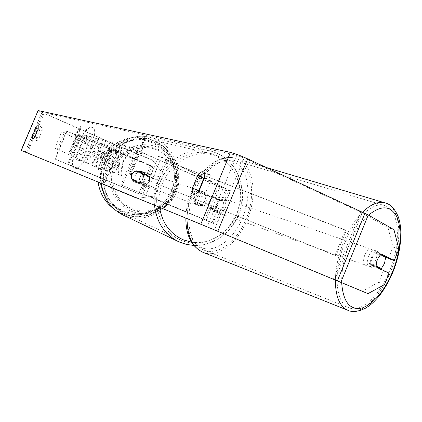 <?xml version="1.0" encoding="UTF-8"?>
<svg xmlns="http://www.w3.org/2000/svg" width="422" height="422" viewBox="0 0 422 422"><rect width="100%" height="100%" fill="white"/><g stroke="black" fill="none" stroke-linecap="round" stroke-linejoin="round"><path stroke-width="0.32" stroke-dasharray="2.11 1.58" d="M208.742 207.666L209.328 201.394L211.047 198.514L213.289 196.663L222.241 200.877L202.064 192.474C197.369 194.716 195.877 198.335 197.575 203.33L217.763 211.723L208.742 207.666L211.469 208.737L212.06 202.449L213.78 199.564L216.027 197.702L225.617 202.254L213.764 197.691L200.55 191.968C195.871 194.204 194.378 197.812 196.077 202.787L221.144 213.105L211.469 208.737M214.74 223.929L121.077 184.899L213.005 223.254L145.885 194.637L214.74 223.929L219.524 212.335M137.013 150.163L220.041 186.772L226.994 189.367L158.683 156.029L161.505 157.042L230.375 190.733C229.436 190.76 225.469 189.283 218.475 186.292L135.689 149.805L137.013 150.163L122.343 185.395M135.689 149.805L121.077 184.899M161.505 157.042L145.885 194.637M158.683 156.029L143.105 193.508M197.575 203.33L196.077 202.787M202.064 192.474L200.55 191.968M213.289 196.663L216.027 197.702M375.691 260.3C373.723 264.889 371.539 266.978 369.144 266.577C366.961 265.137 366.692 261.846 368.343 256.703C370.321 252.113 372.499 250.024 374.868 250.425C377.073 251.876 377.347 255.168 375.691 260.3M369.144 266.577L371.349 267.363L374.741 266.145L376.155 266.646M371.349 267.363L370.062 266.087L369.487 263.634L376.107 265.976M380.818 254.603L375.522 251.923C371.845 255.226 370.11 259.483 370.321 264.7L376.202 266.978L376.424 262.769L377.268 259.804L380.655 254.746M217.694 205.208L214.645 209.486L217.952 210.652L214.313 211.464L212.799 210.214L211.965 207.972L208.647 206.801L209.328 201.394L212.424 197.09L215.753 198.229L219.313 197.443L220.864 198.715L221.698 200.993L218.38 199.854L217.694 205.208M222.668 206.944C220.87 210.905 218.638 212.609 215.98 212.055C213.469 210.589 212.915 207.613 214.323 203.13C216.127 199.173 218.348 197.47 220.986 198.013C223.523 199.485 224.082 202.46 222.668 206.944M208.647 206.801L214.645 209.486M218.38 199.854L212.424 197.09M374.868 250.425L377.083 251.18L373.76 252.356L380.47 254.651M377.083 251.18L378.397 252.483L378.967 254.978L385.634 257.267M373.76 252.356L378.967 254.978M374.741 266.145L369.487 263.634M217.952 210.652L211.965 207.972M215.753 198.229L221.698 200.993M225.453 207.914C223.649 211.891 221.418 213.601 218.765 213.047C216.254 211.58 215.705 208.6 217.119 204.106C218.928 200.133 221.149 198.424 223.781 198.968C226.313 200.439 226.872 203.42 225.453 207.914M372.04 259.029C370.078 263.602 367.894 265.681 365.489 265.274C363.295 263.834 363.015 260.553 364.666 255.421C366.639 250.853 368.817 248.769 371.196 249.175C373.407 250.626 373.692 253.912 372.04 259.029M343.904 245.272C353.768 218.659 373.106 200.856 385.028 205.736C399.196 210.203 401.322 240.915 390.693 268.144C381.193 294.076 361.744 313.372 348.867 307.738C335.838 303.376 332.858 273.419 343.904 245.272M193.825 193.455C202.528 170.372 222.167 155.713 235.613 160.866C251.496 165.788 256.296 193.709 246.664 217.61C238.182 240.413 218.232 256.26 203.81 250.046C189.309 244.96 183.96 217.81 193.825 193.455M75.174 168.178L75.153 168.172C66.934 165.767 84.152 124.685 92.191 127.481L92.545 127.597C100.963 129.818 82.686 172.535 75.174 168.178M74.594 167.935L74.573 167.93C66.37 165.529 83.588 124.437 91.616 127.228L91.97 127.344C100.378 129.559 82.09 172.287 74.594 167.935M204.681 177.045C206.506 174.914 208.099 174.08 209.46 174.555C210.831 175.283 211.269 177.219 210.773 180.358L205.509 193.097L199.3 190.401M205.509 193.097C203.462 195.95 201.632 197.179 200.007 196.784L199.901 196.742C198.609 196.088 198.129 194.352 198.461 191.535M39.061 138.131L42.232 130.583L42.232 127.354C41.63 127.217 40.802 128.051 39.742 129.849L36.603 137.319L36.598 140.595C37.205 140.711 38.022 139.882 39.061 138.131L35.037 136.422M143.353 174.18L160.629 181.46L143.353 174.18L142.43 174.513L139.856 177.208L139.471 179.55L140.178 181.819L157.469 189.061L154.573 196.045L136.881 198.372L98.078 182.299L136.686 198.287L154.573 196.045M157.469 189.061L140.352 181.977L139.65 179.719L140.035 177.388L142.599 174.703L143.517 174.376M122.802 162.47L121.626 175.657L118.36 174.481L119.626 162.206L115.016 173.268L112.373 172.313L123.641 145.284L126.373 146.012L123.44 153.054L123.161 156.43L129.923 146.962L133.347 147.874L122.802 162.47L122.158 162.19L120.972 175.383L121.626 175.657M107.858 146.176L104.44 145.205L105.716 140.5L103.232 139.84L96.205 166.49L98.484 167.312L113.112 142.472L110.427 141.755L107.858 146.176L104.44 145.205M36.598 140.595L32.584 138.901M152.558 160.107L163.52 174.486L152.558 160.107L118.387 145.949L41.994 112.257L236.747 155.312L244.085 158.076L360.726 212.16L388.05 227.627L393.035 247.034L388.398 258.449M141.512 153.766L143.675 142.024L136.665 152.421L138.263 152.864L129.412 174.133L130.989 174.682L139.882 153.313L141.512 153.766L140.848 153.476L143.016 141.734L143.675 142.024M76.683 135.773L75.607 135.473L81.019 126.858L78.867 136.38L77.769 136.074L70.448 153.571L69.387 153.202L76.683 135.773L76.129 135.531L68.828 152.964L69.387 153.202M96.796 156.409L96.828 156.335C99.096 150.475 99.228 147.104 97.229 146.212L95.873 145.801L98.848 138.669L96.548 138.057L86.194 162.839L89.643 164.089C91.885 164.707 94.27 162.148 96.796 156.409L96.227 156.077C98.495 150.216 98.632 146.84 96.633 145.954L95.873 145.801M119.764 150.396C120.449 146.645 119.99 144.287 118.387 143.316L118.055 143.2C114.842 143.058 111.361 147.141 107.61 155.449L107.578 155.523C104.35 163.815 104.012 168.916 106.566 170.82L106.639 170.852C108.554 171.3 110.643 169.902 112.901 166.664L112.748 161.679C111.413 163.504 110.306 164.322 109.419 164.121L109.367 164.105C108.227 163.166 108.491 160.603 110.142 156.409L110.174 156.335C112.062 152.047 113.782 149.915 115.338 149.931L115.454 149.974C116.219 150.422 116.44 151.693 116.113 153.793L119.764 150.396L119.136 150.116C119.822 146.371 119.363 144.013 117.759 143.042L117.432 142.926C114.225 142.789 110.743 146.872 106.993 155.18L106.961 155.254C103.728 163.551 103.39 168.652 105.938 170.557L106.012 170.588C107.926 171.031 110.01 169.633 112.268 166.395L112.901 166.664M370.321 264.7L383.34 270.892L378.698 282.323L362.181 291.227M383.34 270.892L389.126 273.145M384.463 284.634L378.698 282.323M393.035 247.034L398.864 249.165M157.369 188.935L154.463 195.95M152.68 160.365L117.036 145.579L37.859 110.575M163.451 174.291L160.545 181.296M163.52 174.486L160.629 181.46M393.979 229.705L388.05 227.627M42.232 130.583L38.212 128.858M39.742 129.849L38.091 129.143M36.603 137.319L34.926 136.607M375.522 251.923L381.419 254.134M210.773 180.358L204.586 177.62M85.65 153.307L85.677 153.239C87.185 149.488 87.692 146.814 87.201 145.226L92.655 137.245L90.108 136.564L85.46 143.459L84.521 143.179L87.576 135.884L85.434 135.314L75.427 159.236L79.22 160.597L81.008 160.223L82.575 158.772L85.65 153.307L85.096 152.986C86.6 149.235 87.111 146.566 86.621 144.973L92.075 136.992L92.655 137.245M90.108 136.564L89.527 136.311L84.885 143.206L83.946 142.931L87.001 135.636L84.864 135.066L74.852 158.994L79.146 160.402L80.428 159.975L81.989 158.524L82.575 158.772M81.989 158.524L85.065 153.054M74.852 158.994L75.427 159.236M84.864 135.066L85.434 135.314M87.001 135.636L87.576 135.884M83.946 142.931L84.521 143.179M84.885 143.206L85.46 143.459M89.527 136.311L92.075 136.992M86.621 144.973L87.201 145.226M143.016 141.734L136.005 152.131L136.665 152.421M136.005 152.131L138.263 152.864M137.604 152.574L128.752 173.848L129.412 174.133M139.882 153.313L139.218 153.022L130.324 174.397L128.752 173.848M130.324 174.397L130.989 174.682M139.218 153.022L140.848 153.476M68.828 152.964L70.448 153.571M76.129 135.531L75.053 135.235L80.465 126.616L78.302 136.137L77.21 135.831L69.888 153.334M77.21 135.831L77.769 136.074M78.302 136.137L78.867 136.38M80.465 126.616L81.019 126.858M75.053 135.235L75.607 135.473M102.889 150.912L104.841 151.509L100.832 158.482L102.889 150.912L102.282 150.649L104.841 151.509M104.234 151.24L100.22 158.224L100.832 158.482M103.833 144.941L105.115 140.236L105.716 140.5M105.115 140.236L103.232 139.84M102.636 139.577L95.594 166.231L96.205 166.49M95.594 166.231L98.484 167.312M97.867 167.054L112.495 142.203L113.112 142.472M112.495 142.203L110.427 141.755M109.815 141.491L107.246 145.906M100.22 158.224L102.282 150.649M94.612 155.322C93.668 157.49 92.771 158.445 91.912 158.187L90.846 157.828L93.605 151.224L94.755 151.588C95.493 152.004 95.451 153.228 94.644 155.254L94.011 155.069C93.072 157.237 92.17 158.192 91.31 157.933L90.846 157.828M90.25 157.575L93.009 150.965L93.605 151.224M93.009 150.965L94.159 151.329C94.892 151.751 94.855 152.97 94.043 154.995L94.011 155.069M95.277 145.543L98.257 138.411L98.848 138.669M98.257 138.411L96.548 138.057M95.963 137.799L85.597 162.591L86.194 162.839M85.597 162.591L89.047 163.836C91.284 164.453 93.668 161.89 96.195 156.151M120.972 175.383L117.717 174.207L118.988 161.927L114.373 172.999L111.735 172.044L123.008 145.004L125.74 145.732L122.802 152.775L122.517 156.156L129.285 146.677L132.698 147.584L122.158 162.19M132.698 147.584L133.347 147.874M129.285 146.677L129.923 146.962M122.517 156.156L123.161 156.43M122.802 152.775L123.44 153.054M125.74 145.732L126.373 146.012M123.008 145.004L123.641 145.284M111.735 172.044L112.373 172.313M114.373 172.999L115.016 173.268M118.988 161.927L119.626 162.206M117.717 174.207L118.36 174.481M112.268 166.395L112.12 161.404L112.748 161.679M112.12 161.404C110.786 163.235 109.678 164.052 108.792 163.857L108.739 163.836C107.605 162.903 107.868 160.339 109.525 156.145L109.556 156.066C111.44 151.778 113.159 149.646 114.71 149.662L114.831 149.704C115.596 150.148 115.813 151.419 115.486 153.518L116.113 153.793M115.486 153.518L119.136 150.116M83.683 152.105L83.651 152.173C82.823 154.077 82.037 154.906 81.293 154.668L79.916 154.199L82.332 148.412L83.799 148.876C84.447 149.235 84.411 150.311 83.683 152.105L83.071 151.925C82.243 153.83 81.457 154.663 80.718 154.42L79.336 153.956L81.757 148.164L83.218 148.628C83.867 148.987 83.83 150.058 83.102 151.857M81.757 148.164L82.332 148.412M79.336 153.956L79.916 154.199M135.641 170.836L150.216 176.728L136.285 170.667C132.244 172.514 130.984 175.541 132.503 179.756L146.476 185.727L131.917 179.783L131.089 177.129L131.537 174.381L135.641 170.836L153.017 177.884L137.356 171.021C133.31 172.872 132.044 175.911 133.563 180.141L149.282 186.888L132.075 179.909L131.253 177.261L131.701 174.523L135.784 170.989M138.901 193.851L68.58 164.39L142.499 195.291L54.807 159.004L138.901 193.851L142.842 184.367M68.58 164.39L80.892 134.971L156.989 168.331L150.49 165.973L66.507 131.084L154.183 167.175L79.969 134.724L67.699 164.042M80.892 134.971L79.969 134.724M66.887 131.369L55.229 159.2M66.507 131.084L54.807 159.004M132.503 179.756L133.563 180.141M136.285 170.667L137.356 171.021M141.866 171.532C148.649 174.122 143.949 185.891 137.282 183.006L137.124 182.942C130.382 180.431 134.887 168.695 141.549 171.406L141.866 171.532M139.661 182.125L140.953 182.594L136.48 182.705L133.405 179.392L132.133 178.933C131.247 175.431 132.35 172.777 135.446 170.979L142.958 174.202C143.828 177.683 142.731 180.326 139.661 182.125L132.133 178.933M142.958 174.202L144.261 174.639L141.212 171.316L136.728 171.406L135.446 170.979M209.723 196.589C210.689 200.714 209.386 203.868 205.82 206.047L203.99 205.387L198.852 205.572L196.99 204.327L195.84 202.792L195.365 201.705L197.158 202.354C196.177 198.198 197.485 195.033 201.094 192.849L209.723 196.589L207.882 195.972L206.279 193.35L203.515 191.794C211.237 194.758 205.725 208.621 198.134 205.319L197.955 205.245C190.264 202.381 195.565 188.534 203.156 191.651M205.82 206.047L197.158 202.354M204.063 191.947L199.279 192.247L201.094 192.849M136.728 171.406L144.261 174.639M140.953 182.594L133.405 179.392M203.99 205.387L195.365 201.705M199.279 192.247L207.882 195.972M202.006 191.298C209.708 194.257 204.216 208.067 196.647 204.77L196.467 204.696C188.798 201.848 194.083 188.048 201.647 191.155L202.006 191.298M142.958 171.891C149.757 174.492 145.041 186.297 138.363 183.401L138.2 183.338C131.442 180.822 135.963 169.043 142.641 171.765L142.958 171.891M125.503 213.88L123.889 213.179C107.188 205.593 98.695 183.512 105.748 164.68C112.6 145.78 133.341 134.581 150.928 139.724L155.623 141.433C173.442 149.362 181.523 172.751 173.532 191.678C165.799 210.71 143.596 221.276 125.503 213.88M181.671 240.477L179.846 239.685C160.887 231.098 151.366 205.387 159.632 183.264C167.671 161.056 191.509 147.795 211.438 153.677L216.755 155.639C236.89 164.765 245.715 191.889 236.452 213.975C227.474 236.183 202.212 248.816 181.671 240.477M139.698 177.272C141.206 174.46 143.485 173.537 146.524 174.486C149.267 175.995 150.179 178.242 149.272 181.233C146.972 184.815 144.118 185.337 140.705 182.795C139.292 181.149 138.954 179.308 139.698 177.272M149.557 177.43L149.536 181.323L146.803 184.092L140.009 181.281L140.03 177.388L142.768 174.624L149.557 177.43L146.598 174.523L142.768 174.624M142.757 174.434L142.736 179.018L139.708 182.325C137.155 183.259 134.898 182.784 132.941 180.901L131.516 178.965L131.537 174.381L134.76 171.126L139.719 171.221L142.942 174.513L134.76 171.126M131.88 174.502C133.637 171.242 136.285 170.161 139.819 171.269C143 173.02 144.066 175.631 143.011 179.107C140.336 183.275 137.018 183.881 133.051 180.927C131.411 179.012 131.02 176.871 131.88 174.502M131.516 178.965L139.513 182.272M140.009 181.281L140.784 182.816C142.462 184.43 144.398 184.836 146.587 184.034L146.803 184.092M142.53 174.518L149.356 177.345M146.587 184.034L139.761 181.212M139.708 182.325L131.743 179.028M134.977 171.221L142.942 174.513M132.07 174.571C133.821 171.316 136.459 170.245 139.983 171.348C143.153 173.089 144.213 175.694 143.158 179.16C140.5 183.312 137.187 183.913 133.236 180.969C131.601 179.065 131.21 176.929 132.07 174.571M139.555 177.219C141.069 174.407 143.353 173.474 146.402 174.428C149.151 175.937 150.068 178.195 149.156 181.196C146.851 184.789 143.986 185.311 140.563 182.763C139.149 181.112 138.812 179.266 139.555 177.219M174.755 191.794C168.141 208.115 147.98 216.465 131.769 209.607C115.459 202.993 107.119 182.842 113.977 166.627C120.586 150.316 140.732 141.961 156.942 148.808C173.257 155.417 181.613 175.573 174.755 191.794M172.725 191.403C165.081 210.251 141.797 219.899 123.076 211.976C104.239 204.338 94.612 181.059 102.525 162.338C110.163 143.501 133.426 133.848 152.152 141.755C170.989 149.383 180.642 172.667 172.725 191.403M102.936 170.272L54.865 148.138L61.781 131.638L108.923 155.929L102.936 170.272L105.173 171.19L54.865 148.138M108.923 155.929L64.313 132.65L57.392 149.166M64.313 132.65L61.781 131.638M111.16 156.826L105.173 171.19M334.999 255.257L155.723 183.306L165.25 160.355L345.312 230.001L334.999 255.257L335.954 255.774L155.723 183.306M345.312 230.001L346.214 230.634L165.25 160.355M166.832 161.225L157.348 184.076M346.214 230.634L335.954 255.774M209.328 208.431L204.612 219.846M216.813 211.269L212.039 222.832M210.868 208.99L206.131 220.448M220.041 186.772L215.315 198.213M218.475 186.292L213.764 197.691M228.803 189.853L224.024 201.431M226.065 188.845L221.302 200.392M362.498 212.176C354.527 220.226 347.897 231.045 342.606 244.639C338.006 256.924 335.596 268.73 335.363 280.06M347.986 310.344C361.554 316.036 381.847 295.759 391.769 268.672C402.92 240.092 400.715 207.798 385.792 203.098L384.69 202.771M341.667 282.687C341.461 271.446 343.703 259.53 348.393 246.928C353.757 233.213 360.467 222.616 368.533 215.141M187.03 218.596C187.273 210.019 189.051 201.415 192.374 192.791C201.526 168.536 222.146 153.165 236.251 158.551C252.978 163.715 258.006 193.076 247.893 218.174C239.026 242.012 218.206 258.675 203.029 252.324M191.81 192.849C182.367 216.739 187.669 242.803 201.911 247.841C216.022 253.237 234.875 238.214 243.22 216.328C251.755 194.526 248.41 169.586 235.059 162.454C221.856 154.974 201.051 168.869 191.81 192.849M41.994 112.257L25.257 152.099M236.747 155.312L207.197 226.883M362.155 212.878L334.846 279.844M360.726 212.16L333.369 279.232M244.085 158.076L214.455 229.89M44.094 113.354L27.441 153.001M118.387 145.949L102.472 184.119M119.616 146.471L103.706 184.63M119.89 146.798L104.055 184.778M117.036 145.579L101.185 183.586M43.007 113.112L26.422 152.59M85.096 152.986L85.677 153.239M78.392 160.281L78.972 160.524M91.31 157.933L91.912 158.187M94.095 151.308L94.692 151.561M94.043 154.995L94.644 155.254M96.227 156.077L96.828 156.335M96.416 145.875L97.013 146.133M89.047 163.836L89.643 164.089M117.432 142.926L118.055 143.2M106.993 155.18L107.61 155.449M106.961 155.254L107.578 155.523M106.012 170.588L106.639 170.852M108.792 163.857L109.419 164.121M109.525 156.145L110.142 156.409M109.556 156.066L110.174 156.335M114.71 149.662L115.338 149.931M83.071 151.925L83.651 152.173M83.16 148.607L83.735 148.855M80.718 154.42L81.293 154.668M145.152 185.052L141.148 194.69M144.06 184.657L140.072 194.262M142.72 184.261L138.764 193.777M151.804 166.031L147.816 175.621M152.917 166.368L148.919 175.99M150.49 165.973L146.55 175.447M150.396 165.799L146.439 175.304M122.881 214.909L124.738 215.716C143.76 223.465 167.054 212.35 175.167 192.374C183.554 172.514 175.093 147.958 156.383 139.608L151.276 137.757C126.479 129.665 97.73 155.454 101.433 183.412M154.067 142.193C171.337 149.863 179.192 172.529 171.448 190.871C163.952 209.317 142.42 219.54 124.891 212.361C107.246 205.461 98.257 182.214 106.386 163.108C114.256 143.886 136.918 134.249 154.067 142.193M154.505 205.224C150.543 172.529 183.765 142.082 211.855 151.377L217.641 153.502C238.778 163.114 248.009 191.588 238.288 214.766C228.877 238.066 202.375 251.359 180.78 242.629M191.467 242.112C211.285 245.314 232.142 230.75 238.52 209.913C245.087 189.14 236.088 165.514 217.815 157.211C190.712 142.989 153.814 173.848 159.527 207.292M176.29 192.427C183.496 175.388 174.719 154.215 157.58 147.273C140.547 140.078 119.389 148.86 112.442 165.994C105.236 183.021 113.998 204.195 131.131 211.148C148.164 218.348 169.343 209.576 176.29 192.427M115.053 167.065C121.457 151.266 140.969 143.169 156.678 149.805C172.477 156.203 180.574 175.731 173.933 191.44C167.523 207.255 147.99 215.347 132.292 208.7C116.488 202.291 108.412 182.768 115.053 167.065M114.351 209.317L124.474 214.571L135.71 216.744L147.162 215.626L157.828 211.285L164.485 206.379L168.505 202.138L170.82 199.005L174.486 192.131L177.52 176.053L173.79 159.991L163.994 146.898L149.831 138.859L133.568 137.155L117.88 142.182L105.632 153.012L100.752 161.605C98.083 168.093 97.181 174.898 98.041 182.019C97.176 174.982 98.078 168.172 100.752 161.605C108.776 141.813 133.215 131.675 152.885 139.983C172.677 147.995 182.821 172.45 174.497 192.137C165.677 215.331 134.017 224.346 114.32 209.286M101.771 186.73C107.257 202.729 118.397 211.749 135.193 213.785C152.11 213.806 164.269 206.2 171.67 190.976C179.392 172.709 169.982 150.016 151.619 142.578C133.363 134.871 110.685 144.282 103.242 162.644C100.541 169.291 99.787 176.153 100.979 183.227M221.144 213.105L216.38 224.646M217.763 211.723L213.005 223.254M230.375 190.733L225.617 202.254M226.994 189.367L222.241 200.877M185.844 218.111C186.002 209.56 187.732 201.004 191.029 192.443C200.033 168.969 219.936 153.07 236.251 158.551L266.129 167.45M214.313 211.464L215.98 212.055M219.313 197.443L220.986 198.013M218.765 213.047L365.489 265.274M235.613 160.866L385.028 205.736M203.81 250.046L348.867 307.738M223.781 198.968L371.196 249.175M74.573 167.93L75.153 168.172M41.889 112.268L25.172 152.068M42.232 127.354L38.233 125.629M209.46 174.555L203.351 171.833M199.901 196.742L193.73 194.088M91.97 127.344L92.545 127.597M94.755 151.588L94.159 151.329M97.229 146.212L96.633 145.954M106.566 170.82L105.938 170.557M109.367 164.105L108.739 163.836M115.454 149.974L114.831 149.704M118.387 143.316L117.759 143.042M83.218 148.628L83.799 148.876M149.282 186.888L145.305 196.452M146.476 185.727L142.499 195.291M156.989 168.331L153.017 177.884M154.183 167.175L150.216 176.728M101.296 183.354C97.566 155.528 126.109 129.686 151.276 137.757L211.855 151.377L217.768 153.545C237.032 162.396 246.749 186.477 240.946 208.157C235.291 229.89 214.988 246.437 193.814 245.456M137.282 183.006L136.638 182.768M199.036 205.646L198.134 205.319M141.549 171.406L140.901 171.195M178.675 241.711L178.058 241.416M196.647 204.77L138.363 183.401M211.438 153.677L150.928 139.724M179.846 239.685L123.889 213.179M201.647 191.155L142.641 171.765M139.983 171.348L146.402 174.428M133.236 180.969L140.563 182.763"/><path stroke-width="0.63" d="M380.655 254.746L385.634 257.267L384.542 263.386L381.393 268.498L376.107 265.976M376.155 266.646L381.393 268.498M376.176 266.002L376.424 262.769C377.41 258.828 379.072 255.948 381.419 254.134L394.206 260.632L398.864 249.165L393.979 229.705L368.269 214.988L340.828 282.318L367.995 293.633L384.463 284.634L389.126 273.145L376.202 266.978M199.3 190.401C197.259 193.276 195.439 194.516 193.835 194.125L193.73 194.088C192.332 193.345 191.91 191.366 192.448 188.154L197.649 175.589C199.77 172.577 201.663 171.316 203.32 171.823C204.67 172.545 205.097 174.476 204.586 177.62L199.3 190.401M32.605 138.907C33.185 139.007 33.997 138.179 35.037 136.422L38.212 128.858L38.233 125.629C37.642 125.498 36.819 126.336 35.759 128.14L32.61 135.626L32.605 138.907M368.269 214.988L247.661 158.878C240.551 155.671 234.811 153.513 230.454 152.395L38.096 110.543L21.126 150.39L207.197 226.883L367.995 293.633M198.461 191.535L203.757 178.284L204.681 177.045M21.126 150.39L200.777 224.224L340.828 282.318M380.818 254.603L388.398 258.449L394.206 260.632M38.091 129.143L35.759 128.14M34.926 136.607L32.61 135.626M203.757 178.284L197.649 175.589M198.577 190.807L192.448 188.154M335.363 280.06C335.49 296.492 339.636 306.562 347.802 310.27L347.986 310.344M368.533 215.141C381.63 204.628 391.21 205.503 397.271 217.768C402.129 231.451 400.921 248.563 393.657 269.104C385.291 289.882 374.884 302.811 362.424 307.891C350.086 310.697 343.165 302.294 341.667 282.687M203.029 252.324L202.84 252.245C192.427 247.45 187.157 236.236 187.03 218.596M185.844 218.111C185.838 235.265 191.504 246.643 202.84 252.245L347.802 310.27C352.286 312.444 358.178 311.752 365.484 308.192C369.946 305.343 372.104 304.072 378.75 296.529C384.811 288.817 389.902 279.744 394.016 269.31C401.791 248.089 402.62 227.975 398.036 216.254C394.633 208.7 390.556 204.311 385.792 203.098C378.903 200.867 371.138 203.895 362.498 212.176M230.454 152.395L200.777 224.224M38.096 110.543L21.316 150.469M247.661 158.878L217.805 231.267M364.93 213.305L337.378 280.883M159.527 207.292C162.164 223.159 170.193 234.041 183.607 239.939L191.467 242.112M180.78 242.629L178.675 241.711C164.649 234.579 156.588 222.415 154.505 205.224M101.433 183.412C103.374 198.129 110.527 208.626 122.881 214.909L178.058 241.416M114.32 209.286C105.147 202.433 99.724 193.345 98.046 182.019C99.756 193.424 105.194 202.523 114.351 209.317M100.979 183.227L101.771 186.73M266.129 167.45L384.69 202.771M193.814 245.456L186.276 244.385L178.675 241.711M101.296 183.354C103.232 198.023 110.427 208.542 122.881 214.909"/></g></svg>
